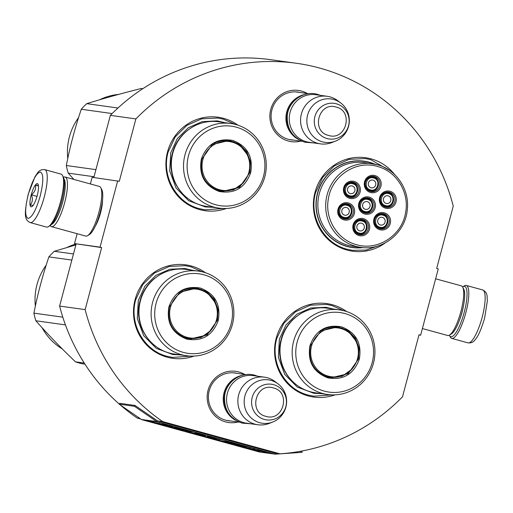 <?xml version="1.0" encoding="UTF-8"?>
<svg xmlns="http://www.w3.org/2000/svg" width="513" height="513" viewBox="0 0 513 513"><rect width="100%" height="100%" fill="white"/><g stroke="black" fill="none" stroke-linecap="round" stroke-linejoin="round"><path stroke-width="0.77" d="M117.689 180.845L100.048 247.144L101.651 247.587L85.145 309.621A196.485 190.227 -82.1 0 0 162.717 421.603L279.983 453.813A196.485 190.227 -82.1 0 0 402.513 396.812L419.018 334.777L420.622 335.213L438.269 268.915L436.666 268.472L453.255 206.104A196.485 190.227 -82.1 0 0 296.296 63.253A196.485 190.227 -82.1 0 0 135.887 118.92L119.292 181.288L92.154 177.293L90.384 183.955M238.019 422A25.842 25.022 -82.1 0 1 208.06 390.303A25.842 25.022 -82.1 0 1 244.643 374.407M300.714 141.113A25.842 25.022 -82.1 0 1 270.755 109.416A25.842 25.022 -82.1 0 1 307.338 93.52M394.792 174.696A47.19 45.689 97.9 0 0 371.22 158.889A47.19 45.689 97.9 0 0 315.008 192.362A47.19 45.689 97.9 0 0 346.961 250.055A47.19 45.689 97.9 0 0 385.301 242.88M237.955 125.166A47.19 45.689 97.9 0 0 223.751 118.381A47.19 45.689 97.9 0 0 167.546 151.854A47.19 45.689 97.9 0 0 199.493 209.548A47.19 45.689 97.9 0 0 226.355 208.477M205.553 272.794A47.19 45.689 97.9 0 0 191.355 266.003A47.19 45.689 97.9 0 0 135.143 299.477A47.19 45.689 97.9 0 0 167.097 357.17A47.19 45.689 97.9 0 0 193.952 356.099M346.608 311.545A47.19 45.689 97.9 0 0 332.405 304.754A47.19 45.689 97.9 0 0 276.199 338.227A47.19 45.689 97.9 0 0 308.146 395.921A47.19 45.689 97.9 0 0 335.008 394.85M135.887 118.92L110.353 115.361A196.485 190.227 -82.1 0 1 270.768 59.7L296.296 63.253M110.353 115.361L93.815 177.524M100.048 247.144L74.513 243.592L77.142 233.704M102.523 199.897A17.987 4.47 105.4 0 1 100.561 212.837A17.987 4.47 105.4 0 1 95.328 226.092M74.513 243.592L101.651 247.587M76.116 244.034L59.611 306.069L85.145 309.621M139.908 418.422L137.183 418.044A196.485 190.227 -82.1 0 1 120.177 404.872M119.247 404.052A196.485 190.227 -82.1 0 1 59.611 306.069M162.717 421.603L157.613 420.891A1.032 0.994 -82.1 0 1 157.318 420.756L135.041 405.45L134.483 406.309L119.163 404.173L141.441 419.48A2.058 1.994 97.9 0 0 142.024 419.749L259.289 451.966A2.058 1.994 97.9 0 0 259.533 452.017L272.724 453.851A2.058 1.994 97.9 0 0 272.974 453.87M140.799 419.038L137.183 418.044M279.983 453.813L274.872 453.107L157.613 420.891M420.622 335.213L418.967 334.983M230.594 420.968A24.13 23.361 -82.1 0 1 228.445 420.769A24.13 23.361 -82.1 0 1 209.233 390.682A24.13 23.361 -82.1 0 1 235.101 372.977A24.13 23.361 -82.1 0 1 237.218 373.374M293.289 140.081A24.13 23.361 -82.1 0 1 291.14 139.882A24.13 23.361 -82.1 0 1 271.935 109.795A24.13 23.361 -82.1 0 1 297.796 92.09A24.13 23.361 -82.1 0 1 299.919 92.487M363.031 247.58A43.586 42.201 -82.1 0 1 352.187 247.523A43.586 42.201 -82.1 0 1 346.993 246.452A43.586 42.201 97.9 0 1 316.861 195.831A43.586 42.201 97.9 0 1 364.204 161.178A43.586 42.201 97.9 0 1 369.398 162.249A43.586 42.201 -82.1 0 1 374.657 164.089M352.104 247.337A43.586 42.201 -82.1 0 1 350.283 247.208M364.083 161.332A43.586 42.201 97.9 0 0 362.293 160.96M223.226 208.496L205.02 209.823L199.506 208.688C176.215 202.949 161.178 175.792 168.136 152.047L175.138 136.99L186.822 125.422L201.686 118.817L217.801 118.041L223.322 119.176L234.948 124.293M379.21 245.541L366.186 250.062L352.489 250.331L346.968 249.196C323.677 243.457 308.64 216.306 315.598 192.555L322.6 177.504L334.29 165.93L349.148 159.331L365.269 158.555L370.784 159.69L389.656 170.463M331.879 394.869L313.674 396.196L308.159 395.061C284.869 389.322 269.832 362.172 276.789 338.42L283.792 323.37L295.475 311.795L310.339 305.197L326.454 304.421L331.975 305.556L343.607 310.666M190.823 356.118L172.624 357.446L167.103 356.311C143.813 350.571 128.776 323.421 135.733 299.669L142.736 284.619L154.426 273.044L169.284 266.446L185.398 265.67L190.919 266.805L202.552 271.922M30.164 222.578L46.51 227.067A27.458 6.823 -74.6 0 0 48.44 226.65L49.992 225.694A26.086 6.477 -74.6 0 0 61.534 201.846A26.086 6.477 -74.6 0 0 63.349 177.075L62.503 175.465A27.458 6.823 -74.6 0 0 61.06 174.119L44.708 169.623C41.579 169.335 39.206 170.419 37.59 172.862L35.012 176.684L28.164 194.389C23.527 216.319 24.996 219.955 30.164 222.578A27.458 6.823 -74.6 0 0 44.246 197.05A27.458 6.823 -74.6 0 0 44.708 169.623M48.44 226.65A27.458 6.823 -74.6 0 0 60.592 201.545A27.458 6.823 -74.6 0 0 62.503 175.465M28.273 194.395C24.874 208.534 24.804 216.55 28.055 218.429C32.037 217.557 36.083 210.099 40.187 196.049C43.586 181.91 43.656 173.894 40.405 172.015C36.423 172.887 32.377 180.345 28.273 194.395M31.248 194.805A12.011 2.982 -74.6 0 0 31.889 206.617A12.011 2.982 -74.6 0 0 37.212 195.639A12.011 2.982 -74.6 0 0 38.045 184.231A12.011 2.982 -74.6 0 0 31.248 194.805M38.469 185.514L35.519 185.103C36.128 188.893 34.756 192.138 31.396 194.844C32.992 198.768 32.601 202.154 30.222 204.995L33.172 205.405M31.396 194.844L37.007 196.383M35.519 185.103L38.462 185.911M462.579 286.947A26.086 6.477 105.4 0 1 462.79 286.812A26.086 6.477 105.4 0 1 464.412 286.363A26.086 6.477 105.4 0 1 464.182 312.462A26.086 6.477 105.4 0 1 449.433 335.431A26.086 6.477 105.4 0 1 449.317 335.207M462.79 286.812L464.336 285.856A27.458 6.823 105.4 0 1 466.048 285.395A27.458 6.823 105.4 0 1 466.266 285.44A27.458 6.823 105.4 0 1 465.804 312.859A27.458 6.823 105.4 0 1 451.722 338.388A27.458 6.823 105.4 0 1 450.279 337.041L449.433 335.431M63.458 177.299A25.74 6.393 105.4 0 1 64.888 176.966A25.74 6.393 105.4 0 1 65.093 177.004L99.394 186.431A25.74 6.393 105.4 0 1 100.747 187.694L101.805 189.701A24.028 5.97 105.4 0 1 100.138 212.523A24.028 5.97 105.4 0 1 89.499 234.486L87.563 235.679A25.74 6.393 105.4 0 1 85.754 236.07L51.454 226.65A25.74 6.393 105.4 0 1 50.203 225.56M100.747 187.694A25.74 6.393 105.4 0 1 98.958 212.138A25.74 6.393 105.4 0 1 87.563 235.679M63.971 178.89A24.028 5.97 105.4 0 1 62.631 202.218A24.028 5.97 105.4 0 1 51.46 224.457M65.093 177.004A25.74 6.393 105.4 0 1 64.657 202.718A25.74 6.393 105.4 0 1 51.454 226.65M435.633 278.803L461.328 285.856A25.74 6.393 105.4 0 1 462.681 287.12L463.739 289.133A24.028 5.97 105.4 0 1 462.066 311.949A24.028 5.97 105.4 0 1 451.434 333.918L449.497 335.104A25.74 6.393 105.4 0 1 447.689 335.502L422.398 328.551M462.681 287.12A25.74 6.393 105.4 0 1 460.892 311.571A25.74 6.393 105.4 0 1 449.497 335.104M298.675 139.549A24.028 23.258 -82.1 0 1 286.158 114.829A24.028 23.258 -82.1 0 1 304.953 94.469M290.172 130.571A23.341 22.598 -82.1 0 1 294.321 100.785M327.147 96.284A24.028 23.258 -82.1 0 0 301.048 115.38A24.028 23.258 -82.1 0 0 317.656 143.281A24.028 23.258 97.9 0 0 320.522 143.871L309.198 142.293A24.028 23.258 97.9 0 1 306.338 141.703A24.028 23.258 -82.1 0 1 289.73 113.803A24.028 23.258 -82.1 0 1 315.828 94.706L327.147 96.284A24.028 23.258 -82.1 0 1 330.006 96.874A24.028 23.258 97.9 0 1 337.689 100.657L340.728 102.953A21.918 21.219 97.9 0 0 333.719 99.496A21.918 21.219 -82.1 0 0 307.614 115.047A21.918 21.219 -82.1 0 0 322.459 141.838A21.918 21.219 97.9 0 0 335.406 141.165A21.918 21.219 97.9 0 0 349.103 123.595A21.918 21.219 97.9 0 0 340.728 102.953M320.522 143.871A24.028 23.258 97.9 0 0 331.853 142.543L335.406 141.165M235.98 420.436A24.028 23.258 -82.1 0 1 223.456 395.715A24.028 23.258 -82.1 0 1 242.258 375.356M227.477 411.458A23.341 22.598 -82.1 0 1 231.626 381.672M264.451 377.164A24.028 23.258 -82.1 0 0 238.353 396.267A24.028 23.258 -82.1 0 0 254.961 424.168A24.028 23.258 97.9 0 0 257.821 424.758L246.503 423.18A24.028 23.258 97.9 0 1 243.643 422.59A24.028 23.258 -82.1 0 1 227.035 394.689A24.028 23.258 -82.1 0 1 253.127 375.593L264.451 377.164A24.028 23.258 -82.1 0 1 267.311 377.754A24.028 23.258 97.9 0 1 274.987 381.544L278.027 383.839A21.918 21.219 97.9 0 0 271.024 380.383A21.918 21.219 -82.1 0 0 244.919 395.933A21.918 21.219 -82.1 0 0 259.758 422.725A21.918 21.219 97.9 0 0 272.711 422.052A21.918 21.219 97.9 0 0 286.408 404.481A21.918 21.219 97.9 0 0 278.027 383.839M257.821 424.758A24.028 23.258 97.9 0 0 269.158 423.43L272.711 422.052M343.569 217.929A6.861 6.643 97.9 0 0 351.841 212.645A6.861 6.643 97.9 0 0 347.109 204.674L346.281 204.501A6.861 6.643 97.9 0 0 343.569 217.929M343.915 217.294C351.264 219.705 354.637 207.034 347.089 205.354C339.747 202.943 336.374 215.614 343.915 217.294M347.096 204.668A6.861 6.643 97.9 0 0 346.281 204.501M344.492 215.133A3.95 3.822 -82.1 0 1 346.051 207.412A3.95 3.822 -82.1 0 1 346.519 207.508A3.95 3.822 97.9 0 1 344.96 215.236A3.95 3.822 97.9 0 1 344.492 215.133M364.39 212.087A6.861 6.643 97.9 0 0 372.662 206.803A6.861 6.643 97.9 0 0 367.103 198.659A6.861 6.643 97.9 0 0 364.39 212.087M364.737 211.446C372.085 213.863 375.452 201.192 367.911 199.512C360.562 197.101 357.195 209.772 364.737 211.446M365.307 209.291A3.95 3.822 -82.1 0 1 366.866 201.571A3.95 3.822 -82.1 0 1 367.34 201.667A3.95 3.822 97.9 0 1 365.782 209.394A3.95 3.822 97.9 0 1 365.307 209.291M379.473 227.791A6.861 6.643 97.9 0 0 387.745 222.514A6.861 6.643 97.9 0 0 382.185 214.363A6.861 6.643 97.9 0 0 379.473 227.791M379.819 227.156C387.168 229.567 390.54 216.896 382.999 215.223C375.651 212.805 372.278 225.476 379.819 227.156M380.396 225.002A3.95 3.822 -82.1 0 1 381.954 217.281A3.95 3.822 -82.1 0 1 382.422 217.377A3.95 3.822 97.9 0 1 380.864 225.098A3.95 3.822 97.9 0 1 380.396 225.002M370.123 190.541A6.861 6.643 97.9 0 0 378.395 185.257A6.861 6.643 97.9 0 0 372.836 177.113A6.861 6.643 97.9 0 0 370.123 190.541M370.469 189.9C377.818 192.311 381.185 179.646 373.644 177.966C366.301 175.555 362.928 188.226 370.469 189.9M371.04 187.745A3.95 3.822 -82.1 0 1 372.598 180.025A3.95 3.822 -82.1 0 1 373.073 180.121A3.95 3.822 97.9 0 1 371.515 187.841A3.95 3.822 97.9 0 1 371.04 187.745M349.302 196.383A6.861 6.643 97.9 0 0 357.574 191.099A6.861 6.643 97.9 0 0 352.014 182.955A6.861 6.643 97.9 0 0 349.302 196.383M349.648 195.742C356.997 198.153 360.37 185.488 352.829 183.808C345.48 181.397 342.107 194.068 349.648 195.742M350.225 193.587A3.95 3.822 -82.1 0 1 351.783 185.866A3.95 3.822 -82.1 0 1 352.251 185.963A3.95 3.822 97.9 0 1 350.693 193.683A3.95 3.822 97.9 0 1 350.225 193.587M385.205 206.245A6.861 6.643 97.9 0 0 393.484 200.961A6.861 6.643 97.9 0 0 388.745 192.991L387.918 192.817A6.861 6.643 97.9 0 0 385.205 206.245M385.558 205.604C392.9 208.021 396.273 195.35 388.732 193.67C381.383 191.259 378.01 203.93 385.558 205.604M388.739 192.984A6.861 6.643 97.9 0 0 387.918 192.817M386.129 203.449A3.95 3.822 -82.1 0 1 387.687 195.729A3.95 3.822 -82.1 0 1 388.155 195.825A3.95 3.822 97.9 0 1 386.597 203.546A3.95 3.822 97.9 0 1 386.129 203.449M359.472 233.806C367.398 235.364 370.091 222.084 362.191 220.378A6.861 6.643 97.9 0 0 353.912 225.662A6.861 6.643 97.9 0 0 359.472 233.806A6.861 6.643 97.9 0 0 362.197 220.378M359.004 232.998C366.346 235.409 369.719 222.738 362.178 221.065C354.829 218.647 351.463 231.318 359.004 232.998M359.575 230.844A3.95 3.822 -82.1 0 1 361.133 223.123A3.95 3.822 -82.1 0 1 361.607 223.219A3.95 3.822 97.9 0 1 360.043 230.94A3.95 3.822 97.9 0 1 359.575 230.844M373.964 207.521A7.721 7.477 -82.1 0 1 365.686 213.19A7.721 7.477 -82.1 0 1 359.536 203.558A7.721 7.477 -82.1 0 1 367.815 197.89A7.721 7.477 -82.1 0 1 373.964 207.521M372.008 208.695A7.721 7.477 -82.1 0 1 364.967 213.049M367.084 197.826A7.721 7.477 -82.1 0 1 372.669 203.943M358.831 203.328A8.753 8.471 -82.1 0 1 369.251 197.12A8.753 8.471 -82.1 0 1 375.176 207.823A8.753 8.471 -82.1 0 1 364.756 214.03A8.753 8.471 -82.1 0 1 358.831 203.328M379.697 185.975A7.721 7.477 -82.1 0 1 371.418 191.644A7.721 7.477 -82.1 0 1 365.269 182.012A7.721 7.477 -82.1 0 1 373.547 176.344A7.721 7.477 -82.1 0 1 379.697 185.975M377.741 187.149A7.721 7.477 -82.1 0 1 370.7 191.503M372.816 176.28A7.721 7.477 -82.1 0 1 378.408 182.397M364.563 181.782A8.753 8.471 -82.1 0 1 374.99 175.574A8.753 8.471 -82.1 0 1 380.915 186.277A8.753 8.471 -82.1 0 1 370.489 192.484A8.753 8.471 -82.1 0 1 364.563 181.782M394.779 201.68A7.721 7.477 -82.1 0 1 386.501 207.348A7.721 7.477 -82.1 0 1 380.357 197.717A7.721 7.477 -82.1 0 1 388.636 192.048A7.721 7.477 -82.1 0 1 394.779 201.68M392.83 202.853A7.721 7.477 -82.1 0 1 385.782 207.207M387.905 191.984A7.721 7.477 -82.1 0 1 393.49 198.101M379.646 197.486A8.753 8.471 -82.1 0 1 390.072 191.278A8.753 8.471 -82.1 0 1 395.998 201.981A8.753 8.471 -82.1 0 1 385.577 208.188A8.753 8.471 -82.1 0 1 379.646 197.486M344.454 187.854A7.721 7.477 97.9 0 0 350.597 197.486A7.721 7.477 97.9 0 0 358.876 191.817A7.721 7.477 97.9 0 0 352.726 182.186A7.721 7.477 97.9 0 0 344.454 187.854M349.879 197.345A7.721 7.477 97.9 0 0 356.926 192.991M357.587 188.239A7.721 7.477 97.9 0 0 352.001 182.121M360.094 192.119A8.753 8.471 97.9 0 0 354.169 181.416A8.753 8.471 97.9 0 0 343.742 187.623A8.753 8.471 97.9 0 0 349.667 198.326A8.753 8.471 97.9 0 0 360.094 192.119M368.231 229.067A7.721 7.477 97.9 0 0 362.082 219.442A7.721 7.477 97.9 0 0 353.803 225.104A7.721 7.477 97.9 0 0 359.953 234.736A7.721 7.477 97.9 0 0 368.231 229.067M366.936 225.489A7.721 7.477 97.9 0 0 361.351 219.378M359.235 234.601A7.721 7.477 97.9 0 0 366.276 230.241M353.098 224.88A8.753 8.471 97.9 0 0 359.023 235.576A8.753 8.471 97.9 0 0 369.443 229.369A8.753 8.471 97.9 0 0 363.518 218.673A8.753 8.471 97.9 0 0 353.098 224.88M389.046 223.226A7.721 7.477 97.9 0 0 382.897 213.6A7.721 7.477 97.9 0 0 374.625 219.263A7.721 7.477 97.9 0 0 380.768 228.894A7.721 7.477 97.9 0 0 389.046 223.226M387.757 219.647A7.721 7.477 97.9 0 0 382.172 213.536M380.05 228.76A7.721 7.477 97.9 0 0 387.097 224.399M373.913 219.038A8.753 8.471 97.9 0 0 379.838 229.734A8.753 8.471 97.9 0 0 390.265 223.527A8.753 8.471 97.9 0 0 384.34 212.831A8.753 8.471 97.9 0 0 373.913 219.038M338.715 209.4A7.721 7.477 -82.1 0 1 346.993 203.732A7.721 7.477 -82.1 0 1 353.143 213.363A7.721 7.477 -82.1 0 1 344.864 219.032A7.721 7.477 -82.1 0 1 338.715 209.4M346.269 203.667A7.721 7.477 -82.1 0 1 351.854 209.785M351.193 214.537A7.721 7.477 -82.1 0 1 344.146 218.897M354.361 213.664A8.753 8.471 -82.1 0 1 343.934 219.872A8.753 8.471 -82.1 0 1 338.009 209.176A8.753 8.471 -82.1 0 1 348.436 202.962A8.753 8.471 -82.1 0 1 354.361 213.664M377.414 166.456C356.08 159.896 331.642 176.036 328.378 198.839C324.505 218.75 337.528 239.924 356.599 244.695C377.927 251.255 402.365 235.114 405.629 212.318C409.502 192.401 396.478 171.227 377.414 166.456M373.894 163.942A43.419 42.034 -82.1 0 0 369.398 162.422A43.419 42.034 97.9 0 0 364.224 161.351A43.419 42.034 97.9 0 0 317.066 195.87A43.419 42.034 97.9 0 0 347.077 246.291A43.419 42.034 -82.1 0 0 352.251 247.356A43.419 42.034 -82.1 0 0 362.261 247.51M377.44 164.744L364.576 162.615A42.213 40.873 97.9 0 0 318.72 196.178A42.213 40.873 97.9 0 0 347.904 245.201A42.213 40.873 -82.1 0 0 352.931 246.24L360.754 247.33C382.769 251.011 405.302 232.889 407.258 209.99C409.9 189.957 396.472 169.553 377.44 164.744A42.213 40.873 97.9 0 0 372.4 163.705A42.213 40.873 97.9 0 0 326.544 197.268A42.213 40.873 97.9 0 0 355.727 246.291A42.213 40.873 97.9 0 0 360.754 247.33M250.69 172.746C245.105 187.848 234.614 194.1 219.218 191.49C204.623 185.86 198.659 175.093 201.32 159.184C206.912 144.082 217.403 137.83 232.799 140.44C247.388 146.07 253.358 156.837 250.69 172.746M249.882 172.548L239.5 187.341L222.289 191.432L219.224 190.804C205.014 185.321 199.204 174.83 201.795 159.338L212.177 144.544L229.388 140.447L239.231 144.121L246.702 151.662L250.472 161.73L249.882 172.548M230.792 123.492L218.621 121.793A42.733 41.367 97.9 0 0 172.817 153.15A42.733 41.367 -82.1 0 0 206.835 206.438L219.006 208.131A42.733 41.367 -82.1 0 1 184.988 154.849A42.733 41.367 97.9 0 1 230.792 123.492A42.733 41.367 97.9 0 1 264.811 176.773A42.733 41.367 -82.1 0 1 219.006 208.131M263.515 176.267A40.155 38.873 97.9 0 0 236.326 127.179A40.155 38.873 97.9 0 0 188.502 155.663A40.155 38.873 -82.1 0 0 215.691 204.751A40.155 38.873 -82.1 0 0 263.515 176.267M221.77 191.355L233.652 189.772L243.495 182.673M247.388 154.657L239.866 145.153L228.894 140.382M241.738 146.981A46.677 45.189 97.9 0 0 241.623 146.641M224.848 140.248L224.021 140.305M226.509 140.575A57.488 55.654 97.9 0 0 226.4 140.222M233.845 142.107A63.497 61.47 97.9 0 0 233.742 141.697M223.867 191.118L223.783 191.509M212.837 207.271L205.29 206.931L188.681 200.73L176.081 188.014L169.713 171.021L170.714 152.771L177.274 138.664L188.233 127.814L202.16 121.626L217.268 120.901L224.623 122.633M142.826 88.685L141.338 88.473C121.837 93.36 103.639 98.419 86.735 103.658A65.209 63.131 -82.1 0 0 81.285 109.256L112.148 113.559M94.026 176.735L68.248 173.144A65.209 63.131 -82.1 0 1 66.318 165.519C70.012 146.583 75.001 127.833 81.285 109.256M73.872 179.415L68.248 173.144M95.912 169.636L66.318 165.519M117.958 108.006L86.735 103.658M67.754 158.504A57.488 55.654 -82.1 0 1 78.585 117.528M99.541 99.798A57.488 55.654 -82.1 0 1 118.561 94.418M248.869 172.265A24.618 23.835 -82.1 0 1 219.545 189.727A24.618 23.835 -82.1 0 1 202.879 159.626A24.618 23.835 97.9 0 1 232.203 142.165A24.618 23.835 97.9 0 1 248.869 172.265M214.145 143.326A25.31 24.509 97.9 0 1 228.618 140.774C242.97 142.332 253.185 158.325 248.991 172.342C244.412 185.488 235.294 191.682 221.642 190.913A25.31 24.509 -82.1 0 1 208.438 184.526M359.344 359.119C353.758 374.227 343.268 380.473 327.871 377.869C313.276 372.233 307.313 361.466 309.98 345.557C315.566 330.455 326.056 324.21 341.453 326.813C356.048 332.443 362.011 343.216 359.344 359.119M358.536 358.92L348.154 373.714L330.943 377.812L327.878 377.177C313.667 371.694 307.858 361.203 310.448 345.711L320.83 330.923L338.041 326.826L347.885 330.494L355.355 338.035L359.126 348.103L358.536 358.92M339.446 309.865L327.275 308.172A42.733 41.367 97.9 0 0 281.47 339.529A42.733 41.367 -82.1 0 0 315.489 392.811L327.66 394.51A42.733 41.367 -82.1 0 1 293.641 341.222A42.733 41.367 97.9 0 1 339.446 309.865A42.733 41.367 97.9 0 1 373.464 363.153A42.733 41.367 -82.1 0 1 327.66 394.51M372.169 362.646A40.155 38.873 97.9 0 0 344.98 313.558A40.155 38.873 97.9 0 0 297.155 342.036A40.155 38.873 -82.1 0 0 324.344 391.124A40.155 38.873 -82.1 0 0 372.169 362.646M330.43 377.735L342.306 376.151L352.149 369.046M356.041 341.036L348.519 331.526L337.548 326.762M350.392 333.36A46.677 45.189 97.9 0 0 350.276 333.02M333.501 326.621L332.68 326.678M335.162 326.948A57.488 55.654 97.9 0 0 335.053 326.595M342.498 328.48A63.497 61.47 97.9 0 0 342.395 328.07M332.52 377.491L332.437 377.882M321.491 393.651L313.943 393.304L297.335 387.11L284.734 374.387L278.367 357.394L279.367 339.144L285.927 325.037L296.886 314.187L310.814 307.999L325.922 307.274L333.277 309.006M357.523 358.638A24.618 23.835 -82.1 0 1 328.198 376.106A24.618 23.835 -82.1 0 1 311.532 346.006A24.618 23.835 97.9 0 1 340.856 328.538A24.618 23.835 97.9 0 1 357.523 358.638M322.799 329.705A25.31 24.509 97.9 0 1 337.272 327.147C351.623 328.705 361.838 344.698 357.651 358.715C353.066 371.867 343.954 378.055 330.295 377.286A25.31 24.509 -82.1 0 1 317.092 370.899M218.294 320.368C212.703 335.476 202.212 341.722 186.815 339.119C172.227 333.482 166.263 322.715 168.924 306.806C174.51 291.705 185.007 285.459 200.397 288.062C214.992 293.692 220.956 304.466 218.294 320.368M217.48 320.17L207.098 334.963L189.887 339.061L186.822 338.433C172.612 332.943 166.802 322.453 169.393 306.96L179.781 292.173L196.986 288.075L206.829 291.743L214.299 299.284L218.07 309.358L217.48 320.17M198.396 271.114L186.225 269.421A42.733 41.367 97.9 0 0 140.421 300.778A42.733 41.367 -82.1 0 0 174.439 354.066L186.61 355.759A42.733 41.367 -82.1 0 1 152.592 302.471A42.733 41.367 97.9 0 1 198.396 271.114A42.733 41.367 97.9 0 1 232.415 324.402A42.733 41.367 -82.1 0 1 186.61 355.759M231.113 323.895A40.155 38.873 97.9 0 0 203.93 274.808A40.155 38.873 97.9 0 0 156.099 303.286A40.155 38.873 -82.1 0 0 183.288 352.373A40.155 38.873 -82.1 0 0 231.113 323.895M189.374 338.984L201.25 337.4L211.093 330.295M214.985 302.285L207.464 292.776L196.492 288.011M209.336 294.609A46.677 45.189 97.9 0 0 209.227 294.27M192.452 287.87L191.625 287.928M194.113 288.197A57.488 55.654 97.9 0 0 193.997 287.844M201.449 289.736A63.497 61.47 97.9 0 0 201.34 289.326M191.464 338.747L191.381 339.131M180.435 354.9L172.887 354.554L156.285 348.359L143.678 335.637L137.311 318.644L138.311 300.394L144.878 286.286L155.83 275.436L169.765 269.254L184.866 268.523L192.228 270.255M65.44 324.889L35.846 320.766A65.209 63.131 -82.1 0 1 33.916 313.142C37.609 294.212 42.598 275.455 48.882 256.885A65.209 63.131 -82.1 0 1 54.333 251.287L75.886 244.893M84.247 363.063L75.482 361.845C60.97 347.968 47.76 334.277 35.846 320.766M62.798 317.162L33.916 313.142M71.846 260.078L48.882 256.885M73.474 253.954L54.333 251.287M84.953 364.159L82.862 363.871A65.209 63.131 97.9 0 1 79.137 362.973A65.209 63.131 -82.1 0 1 75.482 361.845M62.31 348.943A57.488 55.654 -82.1 0 1 42.085 327.717M35.359 306.126A57.488 55.654 -82.1 0 1 46.183 265.157M67.139 247.42A57.488 55.654 -82.1 0 1 75.975 243.996M216.473 319.888A24.618 23.835 -82.1 0 1 187.149 337.355A24.618 23.835 -82.1 0 1 170.476 307.255A24.618 23.835 97.9 0 1 199.801 289.794A24.618 23.835 97.9 0 1 216.473 319.888M181.743 290.954A25.31 24.509 97.9 0 1 196.222 288.396C210.567 289.954 220.789 305.947 216.595 319.965C212.016 333.117 202.898 339.305 189.239 338.535A25.31 24.509 -82.1 0 1 176.036 332.148M300.996 451.177L302.022 451.325L302.08 452.351L275.25 454.165A2.058 1.994 -82.1 0 1 274.853 454.146L273.576 453.973A2.058 1.994 -82.1 0 1 273.333 453.922L270.357 453.101M269.267 452.902L270.364 453.171L269.274 452.883M269.928 453.101L272.48 453.8A2.058 1.994 97.9 0 0 272.724 453.851M270.383 453.107L272.576 453.819L269.889 453.037M162.243 424.334L148.199 420.942L163.237 425.078L172.907 426.874L162.243 424.334M174.555 427.412L184.834 430.401L168.065 426.271L173.849 428.015L191.176 432.087L174.555 427.412M204.424 435.569L204.36 435.8C208.381 436.659 201.07 434.524 195.068 433.004L198.101 434.081L185.661 431.26L208.021 437.403C214.934 439.352 224.816 441.661 217.57 439.545C213.588 438.41 212.805 438.121 215.236 438.679L208.425 436.807C205.899 436.274 206.585 436.569 210.471 437.698C214.671 438.929 214.319 438.897 209.4 437.595L199.846 434.973L205.412 435.941M206.829 436.537L213.741 438.692L209.4 437.595M220.141 440.385L213.35 438.256L213.53 437.595M198.627 433.453L198.101 434.081M244.547 446.579L244.451 446.919C250.216 448.195 240.655 445.297 233.338 443.598L228.798 442.225L219.333 440.5L245.99 447.105M244.848 447.246L266.946 452.697L244.848 447.246M254.89 450.465L259.976 451.408L235.807 445.22L254.89 450.465L255.006 450.042M268.004 452.575L268.857 452.69L268.03 452.485M266.433 452.139L261.957 450.908L266.433 452.139M258.372 449.927L261.624 450.741L258.372 449.914M255.012 449.003L252.396 448.182L255.012 449.003M242.643 445.489L246.452 446.534L242.643 445.489M231.427 442.424L235.704 443.585L231.427 442.424M229.6 442.007L228.465 441.712L229.6 442.007M225.778 440.975L228.42 441.584L225.784 440.949M219.295 439.083L223.046 440.109L219.295 439.083M213.915 437.608L217.666 438.628L213.915 437.608M201.231 434.158L199.576 433.709L201.231 434.158M169.213 425.431L170.066 425.553L169.239 425.348M162.544 423.488L164.699 424.104L162.544 423.488M246.586 446.676L250.844 447.849L246.586 446.676M207.81 435.922L212.292 437.153L207.81 435.922M167.456 424.854L165.231 424.302L167.456 424.854M189.316 430.856L193.407 432.004L189.316 430.856M187.764 430.413L183.641 429.368L187.764 430.413M177.601 427.662L175.94 427.22L177.601 427.662M160.434 422.904L159.024 422.635L160.434 422.904M274.853 454.146A2.058 1.994 -82.1 0 1 274.609 454.101L157.344 421.885A2.058 1.994 -82.1 0 1 156.76 421.609L134.483 406.309M157.921 422.18L154.9 421.353A2.058 1.994 97.9 0 0 155.49 421.628L157.921 422.18M163.237 425.078L163.378 424.546M199.846 434.973L200.019 434.319M198.46 434.069L199.974 434.485M197.685 434.562L197.826 434.03M196.287 434.306L196.428 433.774M262.367 451.85L262.464 451.466M257.539 449.657L260.95 450.561L257.552 449.606M164.141 423.969L161.819 423.283M155.574 421.295L155.49 421.628L142.024 419.749M174.215 427.925L182.949 430.112L174.215 427.925L174.138 427.162M227.734 442.623L239.186 445.393L227.734 442.623L227.868 442.097M239.725 444.765L239.545 445.431L231.081 443.245L231.177 442.879M244.932 446.156L242.918 445.598L244.932 446.156M231.331 442.456L234.922 443.386L231.344 442.405M226.9 441.206L224.88 440.648L226.9 441.193M218.673 438.981L222.27 439.891L218.692 438.929M213.299 437.506L216.89 438.429L213.312 437.454M162.063 423.372L162.454 423.462M162.454 423.475L163.051 423.623M163.051 423.635L163.724 423.809M163.724 423.821L164.173 423.956M210.772 436.775L208.753 436.217L210.772 436.762M184.308 429.554L187.277 430.343L184.372 429.541M302.022 451.325L299.085 451.523M135.041 405.45L119.721 403.314L119.163 404.173M459.93 318.906A17.673 4.393 -74.6 0 0 462.098 312.173A17.673 4.393 -74.6 0 0 463.374 306.376M466.266 285.44L482.618 289.928A27.458 6.823 105.4 0 1 482.149 317.355A27.458 6.823 105.4 0 1 468.068 342.883L451.722 338.388M336.342 103.786A18 17.429 97.9 0 0 314.899 116.554A18 17.429 97.9 0 0 327.089 138.561A18 17.429 97.9 0 0 348.526 125.794A18 17.429 97.9 0 0 336.342 103.786M336.118 107.076C318.663 101.33 310.641 131.475 328.57 135.445C346.025 141.197 354.047 111.052 336.118 107.076M273.641 384.673A18 17.429 97.9 0 0 252.204 397.44A18 17.429 97.9 0 0 264.387 419.448A18 17.429 97.9 0 0 285.831 406.681A18 17.429 97.9 0 0 273.641 384.673M273.423 387.963C255.961 382.217 247.946 412.356 265.875 416.332C283.33 422.077 291.352 391.938 273.423 387.963M181.378 192.285A41.989 40.655 -82.1 0 1 172.419 153.188A41.989 40.655 97.9 0 1 190.265 128.455M232.812 190.092A46.208 44.734 97.9 0 0 233.062 189.759M239.289 145.006A46.208 44.734 97.9 0 0 239.141 144.615M290.031 378.658A41.989 40.655 -82.1 0 1 281.073 339.568A41.989 40.655 97.9 0 1 298.919 314.828M341.466 376.465A46.208 44.734 97.9 0 0 341.716 376.132M347.949 331.379A46.208 44.734 97.9 0 0 347.795 330.988M148.982 339.914A41.989 40.655 -82.1 0 1 140.017 300.817A41.989 40.655 97.9 0 1 157.869 276.077M200.41 337.714A46.208 44.734 97.9 0 0 200.66 337.381M206.893 292.634A46.208 44.734 97.9 0 0 206.745 292.237M157.344 421.885L155.753 421.66M272.48 453.8L259.289 451.966M274.609 454.101L273.333 453.922M157.318 420.756L156.76 421.609L155.003 421.365M154.92 421.327L141.441 419.48M275.25 454.165L275.192 453.152M183.128 429.452L182.981 429.977M482.618 289.928C485.452 291.281 486.946 293.417 487.087 296.347L487.35 300.951L484.618 318.118C481.284 329.359 478.116 336.566 475.115 339.741C473.55 342.1 471.203 343.152 468.068 342.883M295.648 91.898L308.755 93.719M289.024 139.485L302.125 141.312M232.953 372.778L246.054 374.605M226.323 420.371L239.43 422.199M313.706 142.922L304.831 142.229C292.461 137.753 286.62 128.801 287.293 115.387C288.62 100.946 304.036 90.211 317.63 94.411L320.33 95.335M251.004 423.809L242.13 423.116C229.766 418.64 223.918 409.688 224.591 396.273C225.919 381.832 241.334 371.098 254.929 375.298L257.635 376.215M344.39 218.096C352.316 219.66 355.002 206.373 347.102 204.674M365.205 212.254C373.137 213.818 375.824 200.532 367.924 198.826L367.103 198.659M380.293 227.964C388.219 229.523 390.912 216.242 383.006 214.537L382.185 214.363M370.937 190.708C378.87 192.266 381.557 178.986 373.656 177.28L372.836 177.113M350.123 196.55C358.048 198.108 360.742 184.827 352.835 183.122L352.014 182.955M386.026 206.412C393.952 207.977 396.645 194.69 388.745 192.984M362.191 220.378L361.364 220.205M360.479 160.832L364.224 161.351M348.5 246.836L352.251 247.356M232.703 190.131L232.953 189.797M239.199 144.942L239.045 144.544M341.357 376.504L341.607 376.17M347.852 331.315L347.699 330.923M200.301 337.753L200.551 337.419M206.797 292.564L206.649 292.173M185.013 429.74L184.834 430.401M213.915 438.031L213.741 438.692"/></g></svg>
